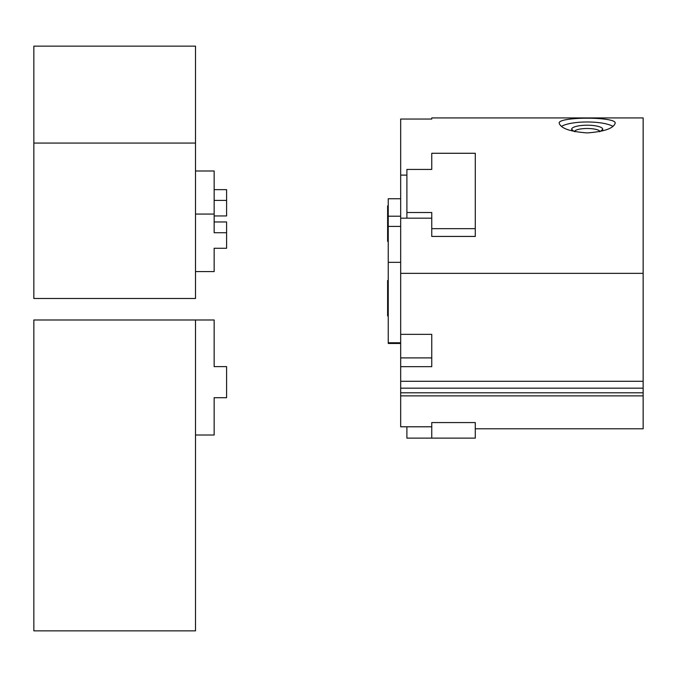 <?xml version="1.0" encoding="UTF-8"?>
<svg xmlns="http://www.w3.org/2000/svg" width="677" height="677" viewBox="0 0 677 677"><rect width="100%" height="100%" fill="white"/><g stroke="black" fill="none" stroke-linecap="round" stroke-linejoin="round"><path stroke-width="1.02" d="M388.243 205.901L387.616 205.901L387.616 223.613L388.243 223.613L387.616 223.613L387.616 241.334L388.243 241.334M388.243 280.506L387.616 280.506L387.616 298.227L388.243 298.227L387.616 298.227L387.616 315.947L388.243 315.947M400.674 334.353L400.674 357.896L431.757 357.896L400.674 357.896L400.674 366.663L431.757 366.663L431.757 334.353L400.674 334.353L400.674 273.356L400.674 334.353L431.757 334.353L431.757 366.663L400.674 366.663L400.674 381.286L643.15 381.286L643.15 273.356L400.674 273.356L400.674 218.18L431.757 218.18L400.674 218.18L400.674 273.356L643.15 273.356L643.15 117.925L431.757 117.925L431.757 119.042L400.674 119.042L400.674 175.106L406.894 175.106L400.674 175.106L400.674 119.042L431.757 119.042L431.757 117.925L431.757 119.042M475.279 236.434L431.757 236.434L475.279 236.434L475.279 228.665L431.757 228.665L431.757 236.434L431.757 212.51L406.894 212.51L406.894 169.436L431.757 169.436L431.757 153.281L475.279 153.281L475.279 236.434M559.219 123.214C557.484 116.537 616.899 116.537 615.173 123.214C613.514 128.427 604.189 131.66 587.196 132.912C570.203 131.66 560.878 128.427 559.219 123.214C560.878 128.427 570.203 131.66 587.196 132.912C604.189 131.66 613.514 128.427 615.173 123.214C616.899 116.537 557.484 116.537 559.219 123.214M599.991 131.507A12.855 3.326 0 0 0 587.196 128.495A12.855 3.326 0 0 0 574.401 131.507A12.855 3.326 180 0 1 587.196 128.495A12.855 3.326 180 0 1 599.991 131.507M571.65 129.222L573.732 131.236L571.65 129.222A15.546 4.02 180 0 1 587.196 125.203A15.546 4.02 180 0 1 602.733 129.222A15.546 4.02 0 0 0 587.196 125.203A15.546 4.02 0 0 0 571.65 129.222A15.546 4.02 0 0 0 572.217 130.306A15.546 4.02 0 0 0 575.001 131.719A15.546 4.02 180 0 1 571.65 129.222M600.651 131.236L602.733 129.222A15.546 4.02 180 0 1 599.382 131.719A15.546 4.02 0 0 0 602.166 130.306A15.546 4.02 0 0 0 602.733 129.222L600.651 131.236M561.419 126.404A27.977 7.244 180 0 1 587.196 121.978A27.977 7.244 180 0 1 612.964 126.404A27.977 7.244 0 0 0 587.196 121.978A27.977 7.244 0 0 0 561.419 126.404M643.15 126.007L643.15 381.286L400.674 381.286L400.674 388.175L643.15 388.175L643.15 392.795L643.15 388.175L400.674 388.175L400.674 392.795L643.15 392.795L643.15 395.876L400.674 395.876L643.15 395.876L643.15 392.795L400.674 392.795L400.674 426.789L431.757 426.789L400.674 426.789L400.674 357.896M400.674 218.18L400.674 175.106L400.674 218.18M387.616 304.438L387.616 298.227M387.616 229.833L387.616 223.613M400.674 216.217L388.243 216.217L388.243 226.414L400.674 226.414L388.243 226.414L388.243 342.765L400.674 342.765L388.243 342.765L388.243 262.337L400.674 262.337L388.243 262.337L388.243 216.217L400.674 216.217M400.674 198.75L388.243 198.75L388.243 216.217M400.674 343.476L388.243 343.476L400.674 343.476M643.15 167.659L643.15 147.146M643.15 381.286L643.15 388.175M475.279 422.575L431.757 422.575L475.279 422.575L475.279 438.112L475.279 422.575M475.279 428.786L643.15 428.786L643.15 395.876M406.894 218.18L406.894 212.51L406.894 218.18M406.894 169.436L406.894 212.51L431.757 212.51L431.757 228.665L475.279 228.665L475.279 153.281L431.757 153.281L431.757 169.436L406.894 169.436M226.592 215.955L214.152 215.955L226.592 215.955L226.592 200.409L214.152 200.409L226.592 200.409L226.592 189.645L214.152 189.645L226.592 189.645L226.592 215.955M214.152 232.719L226.592 232.719L226.592 221.954L214.152 221.954L226.592 221.954L226.592 248.264L214.152 248.264L214.152 271.579L195.501 271.579L214.152 271.579L214.152 248.264L226.592 248.264L226.592 232.719L214.152 232.719L214.152 214.067L214.152 232.719M214.152 170.993L214.152 214.067L195.501 214.067L214.152 214.067L214.152 170.993L195.501 170.993L214.152 170.993M195.501 298.498L33.85 298.498L195.501 298.498L195.501 143.067L195.501 298.498M195.501 46.146L195.501 143.067L33.85 143.067L33.85 298.498L33.85 143.067L195.501 143.067L195.501 46.146L33.85 46.146L33.85 143.067L33.85 46.146L195.501 46.146M406.894 438.112L406.894 426.789L406.894 438.112L431.757 438.112L431.757 422.575L431.757 438.112L475.279 438.112L406.894 438.112M214.152 366.612L226.592 366.612L226.592 397.704L214.152 397.704L214.152 435.006L214.152 397.704L226.592 397.704L226.592 366.612L214.152 366.612L214.152 319.984L214.152 366.612M214.152 319.984L195.501 319.984L214.152 319.984M195.501 435.006L214.152 435.006L195.501 435.006M33.85 319.984L195.501 319.984L195.501 630.854L33.85 630.854L195.501 630.854L195.501 319.984L33.85 319.984L33.85 630.854L33.85 319.984"/></g></svg>
